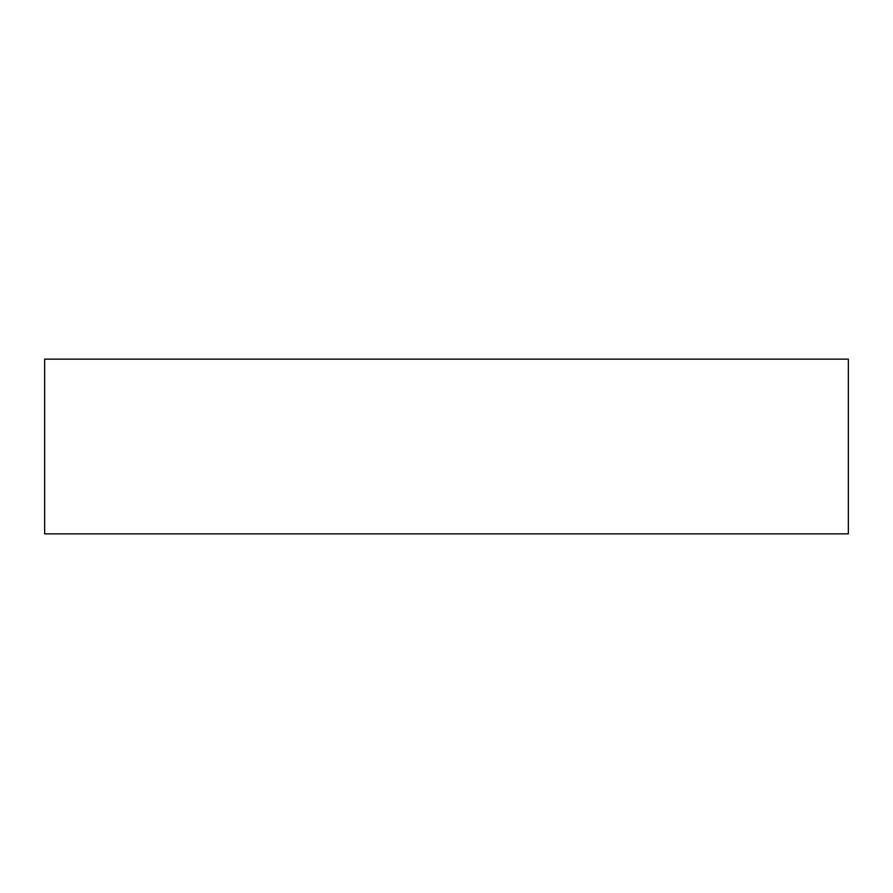 <?xml version="1.0" encoding="UTF-8"?>
<svg xmlns="http://www.w3.org/2000/svg" width="893" height="893" viewBox="0 0 893 893"><rect width="100%" height="100%" fill="white"/><g stroke="black" fill="none" stroke-linecap="round" stroke-linejoin="round"><path stroke-width="1.34" d="M44.65 533.858L848.35 533.858L848.35 359.142L44.65 359.142L44.65 533.858"/></g></svg>
